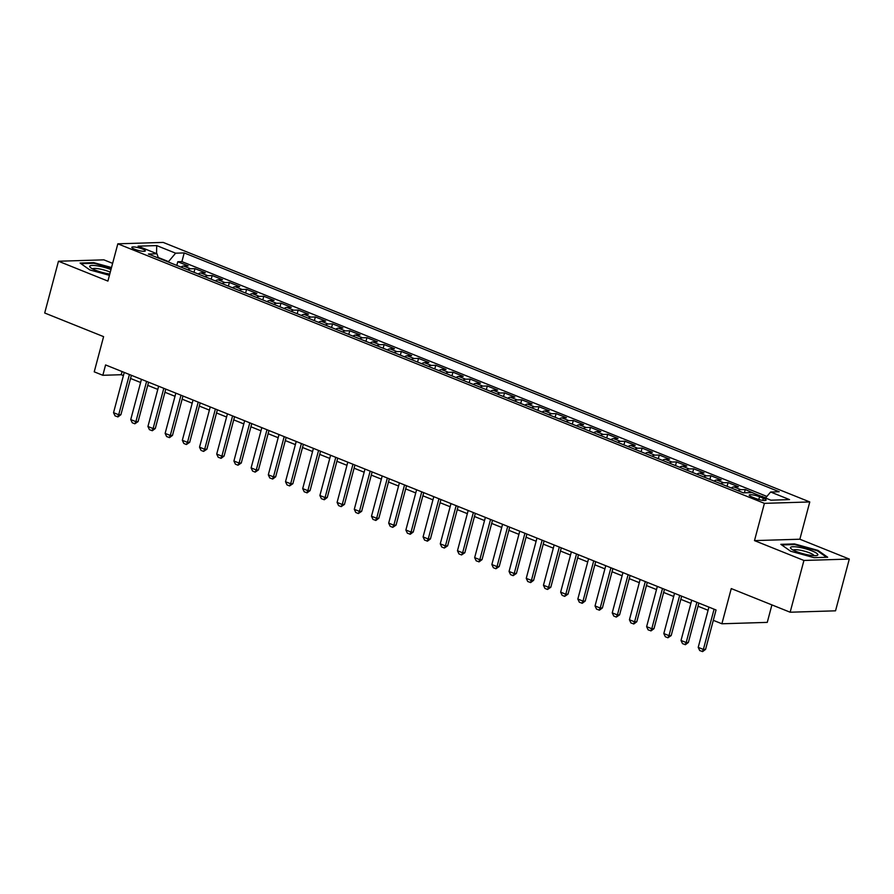 <?xml version="1.0" encoding="UTF-8"?>
<svg xmlns="http://www.w3.org/2000/svg" width="894" height="894" viewBox="0 0 894 894"><rect width="100%" height="100%" fill="white"/><g stroke="black" fill="none" stroke-linecap="round" stroke-linejoin="round"><path stroke-width="1.34" d="M134.648 249.247A6.984 1.341 14.9 0 0 141.52 251.125A6.984 1.341 14.9 0 0 145.32 250.923A6.984 1.341 14.9 0 0 142.504 249.001A6.984 1.341 14.9 0 0 135.631 247.124A6.984 1.341 14.9 0 0 131.82 247.325A6.984 1.341 14.9 0 0 134.648 249.247M112.622 263.361L103.849 259.841L58.468 261.238L44.7 313.001L103.592 336.636L94.228 371.837L102.832 375.29L121.226 374.72L123.406 375.603M809.774 501.947L163.2 242.419L117.829 243.816L764.404 503.356L809.774 501.947L799.862 539.216L754.491 540.613L803.929 560.46L849.3 559.063L799.862 539.216M849.3 559.063L835.532 610.826L790.151 612.222L731.258 588.576L721.894 623.777L767.264 622.38L771.913 604.903M803.929 560.46L790.151 612.222M765.778 497.757L762.37 496.762M754.737 493.689L745.261 489.521L744.389 492.817M731.281 487.99A8.728 4.615 111.9 0 1 733.907 486.895L738.388 486.761L728.074 482.615L727.09 486.302M714.094 481.084A8.728 4.615 111.9 0 1 716.709 480L721.19 479.854L710.875 475.72L709.892 479.407M696.895 474.189A8.728 4.615 111.9 0 1 699.521 473.094L703.991 472.96L693.677 468.814L692.694 472.501M679.697 467.283A8.728 4.615 111.9 0 1 682.323 466.187L686.793 466.053L676.479 461.907L675.495 465.595M662.499 460.376A8.728 4.615 111.9 0 1 665.125 459.292L669.606 459.147L659.28 455.012L658.308 458.7M645.3 453.481A8.728 4.615 111.9 0 1 647.926 452.386L652.408 452.252L642.082 448.106L641.11 451.794M628.102 446.575A8.728 4.615 111.9 0 1 630.728 445.48L635.209 445.346L624.895 441.2L623.911 444.888M610.915 439.669A8.728 4.615 111.9 0 1 613.541 438.585L618.011 438.44L607.696 434.305L606.713 437.982M593.717 432.774A8.728 4.615 111.9 0 1 596.343 431.679L600.813 431.545L590.498 427.399L589.515 431.087M576.518 425.868A8.728 4.615 111.9 0 1 579.144 424.773L583.626 424.639L573.3 420.493L572.328 424.181M559.32 418.962A8.728 4.615 111.9 0 1 561.946 417.878L566.427 417.733L556.102 413.598L555.129 417.274M542.122 412.067A8.728 4.615 111.9 0 1 544.748 410.972L549.229 410.838L538.914 406.692L537.931 410.38M524.934 405.161A8.728 4.615 111.9 0 1 527.561 404.066L532.031 403.932L521.716 399.786L520.733 403.473M507.736 398.255A8.728 4.615 111.9 0 1 510.362 397.171L514.832 397.025L504.518 392.891L503.534 396.567M490.538 391.36A8.728 4.615 111.9 0 1 493.164 390.265L497.634 390.13L487.319 385.984L486.336 389.672M473.339 384.454A8.728 4.615 111.9 0 1 475.966 383.358L480.447 383.224L470.121 379.078L469.149 382.766M456.141 377.547A8.728 4.615 111.9 0 1 458.767 376.463L463.248 376.318L452.934 372.183L451.951 375.86M438.954 370.652A8.728 4.615 111.9 0 1 441.58 369.557L446.05 369.423L435.736 365.277L434.752 368.965M421.756 363.746A8.728 4.615 111.9 0 1 424.382 362.651L428.852 362.517L418.537 358.371L417.554 362.059M404.557 356.84A8.728 4.615 111.9 0 1 407.183 355.756L411.653 355.611L401.339 351.476L400.356 355.153M387.359 349.945A8.728 4.615 111.9 0 1 389.985 348.85L394.466 348.716L384.141 344.57L383.168 348.258M370.161 343.039A8.728 4.615 111.9 0 1 372.787 341.944L377.268 341.81L366.953 337.664L365.97 341.352M352.974 336.133A8.728 4.615 111.9 0 1 355.588 335.049L360.07 334.904L349.755 330.769L348.772 334.445M335.775 329.238A8.728 4.615 111.9 0 1 338.401 328.143L342.871 328.009L332.557 323.863L331.573 327.55M318.577 322.332A8.728 4.615 111.9 0 1 321.203 321.237L325.673 321.102L315.358 316.957L314.375 320.644M301.379 315.426A8.728 4.615 111.9 0 1 304.005 314.342L308.486 314.196L298.16 310.062L297.188 313.738M284.18 308.519A8.728 4.615 111.9 0 1 286.806 307.435L291.288 307.301L280.962 303.155L279.99 306.843M266.982 301.624A8.728 4.615 111.9 0 1 269.608 300.529L274.089 300.395L263.775 296.249L262.791 299.937M249.795 294.718A8.728 4.615 111.9 0 1 252.421 293.634L256.891 293.489L246.576 289.354L245.593 293.031M232.596 287.812A8.728 4.615 111.9 0 1 235.223 286.728L239.693 286.594L229.378 282.448L228.395 286.136M215.398 280.917A8.728 4.615 111.9 0 1 218.024 279.822L222.505 279.688L212.18 275.542L211.207 279.23M198.2 274.011A8.728 4.615 111.9 0 1 200.826 272.927L205.307 272.782L194.981 268.647L194.009 272.324M721.894 623.777L713.289 620.324L716.049 609.976L105.581 364.942L102.832 375.29M763.331 498.26L759.542 496.74A6.772 1.296 14.9 0 0 752.893 494.918A6.772 1.296 14.9 0 0 749.206 495.108A6.772 1.296 14.9 0 0 751.943 496.975L755.732 498.494A6.772 1.296 14.9 0 0 762.381 500.305A6.772 1.296 14.9 0 0 766.069 500.115A6.772 1.296 14.9 0 0 763.331 498.26L762.772 500.361M158.406 258.042L156.986 253.762L148.404 254.019L743.395 492.851L751.977 492.583L770.896 500.182L789.536 499.601L770.617 492.013L779.199 491.745L184.209 252.924L175.626 253.181L168.519 261.618L158.227 257.483M156.986 253.762L138.067 246.163L156.707 245.593L175.626 253.181M761.61 496.449L762.459 496.427M766.896 496.427L181.895 261.618L177.794 261.741L176.811 265.429M181.001 267.105A8.728 4.615 111.9 0 1 183.628 266.021L188.109 265.887L177.794 261.741M187.885 269.876A8.728 4.615 -68.1 0 1 190.511 268.781L194.981 268.647M205.084 276.771A8.728 4.615 -68.1 0 1 207.71 275.687L212.18 275.542M222.282 283.677A8.728 4.615 -68.1 0 1 224.908 282.582L229.378 282.448M239.469 290.584A8.728 4.615 -68.1 0 1 242.095 289.488L246.576 289.354M256.667 297.478A8.728 4.615 -68.1 0 1 259.294 296.395L263.775 296.249M273.866 304.385A8.728 4.615 -68.1 0 1 276.492 303.289L280.962 303.155M291.064 311.291A8.728 4.615 -68.1 0 1 293.69 310.196L298.16 310.062M308.262 318.186A8.728 4.615 -68.1 0 1 310.888 317.102L315.358 316.957M325.45 325.092A8.728 4.615 -68.1 0 1 328.076 323.997L332.557 323.863M342.648 331.998A8.728 4.615 -68.1 0 1 345.274 330.903L349.755 330.769M359.846 338.893A8.728 4.615 -68.1 0 1 362.472 337.809L366.953 337.664M377.044 345.799A8.728 4.615 -68.1 0 1 379.671 344.704L384.141 344.57M394.243 352.705A8.728 4.615 -68.1 0 1 396.869 351.61L401.339 351.476M411.43 359.6A8.728 4.615 -68.1 0 1 414.056 358.516L418.537 358.371M428.628 366.506A8.728 4.615 -68.1 0 1 431.254 365.411L435.736 365.277M445.827 373.413A8.728 4.615 -68.1 0 1 448.453 372.317L452.934 372.183M463.025 380.308A8.728 4.615 -68.1 0 1 465.651 379.224L470.121 379.078M480.223 387.214A8.728 4.615 -68.1 0 1 482.849 386.119L487.319 385.984M497.422 394.12A8.728 4.615 -68.1 0 1 500.037 393.025L504.518 392.891M514.609 401.015A8.728 4.615 -68.1 0 1 517.235 399.931L521.716 399.786M531.807 407.921A8.728 4.615 -68.1 0 1 534.433 406.826L538.914 406.692M549.005 414.827A8.728 4.615 -68.1 0 1 551.632 413.732L556.102 413.598M566.204 421.722A8.728 4.615 -68.1 0 1 568.83 420.638L573.3 420.493M583.402 428.628A8.728 4.615 -68.1 0 1 586.028 427.533L590.498 427.399M600.589 435.534A8.728 4.615 -68.1 0 1 603.215 434.439L607.696 434.305M617.788 442.429A8.728 4.615 -68.1 0 1 620.414 441.345L624.895 441.2M634.986 449.336A8.728 4.615 -68.1 0 1 637.612 448.24L642.082 448.106M652.184 456.242A8.728 4.615 -68.1 0 1 654.81 455.147L659.28 455.012M669.382 463.137A8.728 4.615 -68.1 0 1 672.009 462.053L676.479 461.907M686.57 470.043A8.728 4.615 -68.1 0 1 689.196 468.948L693.677 468.814M703.768 476.949A8.728 4.615 -68.1 0 1 706.394 475.854L710.875 475.72M720.966 483.844A8.728 4.615 -68.1 0 1 723.592 482.76L728.074 482.615M738.165 490.75A8.728 4.615 -68.1 0 1 740.791 489.655L745.261 489.521M754.491 540.613L764.404 503.356M58.468 261.238L107.906 281.085L117.829 243.816M130.546 378.464L140.604 382.498M147.745 385.37L157.802 389.404M164.943 392.265L175 396.31M182.141 399.171L192.199 403.205M199.328 406.077L209.386 410.111M216.527 412.972L226.584 417.017M233.725 419.878L243.783 423.912M250.923 426.784L260.981 430.819M268.122 433.679L278.179 437.725M285.309 440.586L295.378 444.62M302.507 447.492L312.565 451.526M319.706 454.387L329.763 458.432M336.904 461.293L346.961 465.327M354.102 468.199L364.16 472.233M371.289 475.094L381.358 479.139M388.488 482L398.545 486.034M405.686 488.906L415.744 492.94M422.884 495.801L432.942 499.847M440.083 502.707L450.14 506.742M457.27 509.614L467.338 513.648M474.468 516.508L484.526 520.554M491.666 523.415L501.724 527.449M508.865 530.321L518.922 534.355M526.063 537.216L536.121 541.261M543.25 544.122L553.319 548.156M560.449 551.028L570.506 555.062M577.647 557.923L587.704 561.968M594.845 564.829L604.903 568.863M612.044 571.735L622.101 575.77M629.242 578.63L639.299 582.676M646.429 585.536L656.498 589.571M663.627 592.443L673.685 596.477M680.826 599.338L690.883 603.383M698.024 606.244L708.082 610.278M122.065 371.558L121.226 374.72M765.543 498.025L770.617 492.013M181.895 261.618L184.209 252.924M156.707 245.593L156.551 253.583M817.921 550.369L794.498 543.921L780.831 544.334L790.598 551.207L814.021 557.655L827.688 557.241L817.921 550.369L817.742 551.039M111.515 267.529L93.747 262.646L80.091 263.06L89.847 269.932L109.448 275.33M794.33 544.558L794.498 543.921M93.579 263.283L93.747 262.646M714.082 609.183L703.377 649.435L705.578 649.368L702.65 651.57L699.711 650.553L698.214 647.368L708.92 607.115M713.311 620.335L705.578 649.368M698.214 647.368L703.377 649.435L702.282 651.581M796.174 551.453A14.192 2.716 14.9 0 0 816.814 555.52A14.192 2.716 14.9 0 0 812.121 550.961A14.192 2.716 14.9 0 0 796.141 546.882A14.192 2.716 14.9 0 0 791.011 548.659A14.192 2.716 14.9 0 0 796.174 551.453M814.032 555.677A10.739 2.056 14.9 0 0 809.685 552.905A10.739 2.056 14.9 0 0 793.347 550.168M781.691 544.949L794.688 544.547L817.384 550.793L826.592 557.275M110.99 269.53A14.192 2.716 14.9 0 0 97.714 265.92A14.192 2.716 14.9 0 0 90.26 267.384A14.192 2.716 14.9 0 0 109.102 273.933A14.192 2.716 14.9 0 0 109.783 274.045M110.275 272.201A10.739 2.056 14.9 0 0 98.586 268.781A10.739 2.056 14.9 0 0 92.596 268.893M80.952 263.674L93.948 263.272L111.37 268.066M696.884 602.288L686.179 642.54L688.38 642.462L685.463 644.663L682.513 643.646L681.016 640.462L691.732 600.209M698.862 603.081L688.38 642.462M681.016 640.462L686.179 642.54L685.095 644.686M679.686 595.382L668.98 635.634L671.193 635.567L667.896 637.78L665.315 636.74L663.817 633.567L674.534 593.314M681.664 596.175L671.193 635.567M663.817 633.567L668.98 635.634L667.896 637.78M662.499 588.476L651.782 628.728L653.995 628.661L651.067 630.862L648.116 629.845L646.63 626.66L657.336 586.408M664.477 589.269L653.995 628.661M646.63 626.66L651.782 628.728L650.698 630.873M645.3 581.581L634.584 621.833L636.796 621.755L633.868 623.956L630.918 622.939L629.432 619.754L640.138 579.502M647.278 582.374L636.796 621.755M629.432 619.754L634.584 621.833L633.5 623.967M628.102 574.674L617.396 614.927L619.598 614.86L616.301 617.072L613.731 616.033L612.234 612.859L622.939 572.607M630.08 575.468L619.598 614.86M612.234 612.859L617.396 614.927L616.301 617.072M610.904 567.768L600.198 608.021L602.4 607.954L599.472 610.155L596.533 609.138L595.035 605.953L605.752 565.701M612.882 568.562L602.4 607.954M595.035 605.953L600.198 608.021L599.114 610.166M593.705 560.862L583 601.114L585.201 601.047L582.285 603.249L579.334 602.232L577.837 599.047L588.554 558.795M595.683 561.667L585.201 601.047M577.837 599.047L583 601.114L581.916 603.26M576.518 553.967L565.801 594.219L568.014 594.152L564.717 596.365L562.136 595.326L560.639 592.152L571.355 551.9M578.496 554.761L568.014 594.152M560.639 592.152L565.801 594.219L564.717 596.365M559.32 547.061L548.603 587.313L550.816 587.246L547.519 589.459L544.938 588.42L543.451 585.246L554.157 544.994M561.298 547.854L550.816 587.246M543.451 585.246L548.603 587.313L547.519 589.459M542.122 540.155L531.416 580.407L533.617 580.34L530.69 582.542L527.739 581.525L526.253 578.34L536.959 538.087M544.1 540.959L533.617 580.34M526.253 578.34L531.416 580.407L530.321 582.553M524.923 533.26L514.218 573.512L516.419 573.445L513.134 575.658L510.552 574.619L509.055 571.445L519.76 531.192M526.901 534.053L516.419 573.445M509.055 571.445L514.218 573.512L513.134 575.658M507.725 526.354L497.019 566.606L499.221 566.539L495.935 568.752L493.354 567.712L491.856 564.539L502.573 524.286M509.703 527.147L499.221 566.539M491.856 564.539L497.019 566.606L495.935 568.752M490.538 519.448L479.821 559.7L482.034 559.633L479.106 561.834L476.156 560.817L474.658 557.632L485.375 517.38M492.516 520.252L482.034 559.633M474.658 557.632L479.821 559.7L478.737 561.845M473.339 512.553L462.623 552.805L464.835 552.738L461.539 554.951L458.957 553.911L457.471 550.738L468.177 510.474M475.317 513.346L464.835 552.738M457.471 550.738L462.623 552.805L461.539 554.951M456.141 505.646L445.424 545.899L447.637 545.832L444.34 548.044L441.759 547.005L440.273 543.831L450.978 503.579M458.119 506.44L447.637 545.832M440.273 543.831L445.424 545.899L444.34 548.044M438.943 498.74L428.237 538.993L430.439 538.926L427.511 541.127L424.572 540.11L423.074 536.925L433.78 496.673M440.921 499.545L430.439 538.926M423.074 536.925L428.237 538.993L427.142 541.138M421.744 491.845L411.039 532.098L413.24 532.031L410.324 534.232L407.373 533.204L405.876 530.019L416.593 489.767M423.722 492.639L413.24 532.031M405.876 530.019L411.039 532.098L409.955 534.243M404.546 484.939L393.841 525.191L396.053 525.124L392.757 527.337L390.175 526.298L388.678 523.124L399.394 482.872M406.524 485.733L396.053 525.124M388.678 523.124L393.841 525.191L392.757 527.337M387.359 478.033L376.642 518.285L378.855 518.218L375.927 520.42L372.977 519.403L371.491 516.218L382.196 475.966M389.337 478.826L378.855 518.218M371.491 516.218L376.642 518.285L375.558 520.431M370.161 471.138L359.444 511.39L361.657 511.323L358.36 513.536L355.778 512.497L354.292 509.312L364.998 469.059M372.139 471.931L361.657 511.323M354.292 509.312L359.444 511.39L358.36 513.536M352.962 464.232L342.257 504.484L344.458 504.417L341.162 506.63L338.591 505.591L337.094 502.417L347.8 462.164M354.94 465.025L344.458 504.417M337.094 502.417L342.257 504.484L341.162 506.63M335.764 457.326L325.058 497.578L327.26 497.511L324.343 499.712L321.393 498.696L319.896 495.511L330.612 455.258M337.742 458.119L327.26 497.511M319.896 495.511L325.058 497.578L323.974 499.724M318.566 450.431L307.86 490.683L310.073 490.616L307.145 492.817L304.195 491.789L302.697 488.605L313.414 448.352M320.544 451.224L310.073 490.616M302.697 488.605L307.86 490.683L306.776 492.829M301.379 443.525L290.662 483.777L292.874 483.71L289.578 485.923L286.996 484.883L285.51 481.71L296.216 441.457M303.357 444.318L292.874 483.71M285.51 481.71L290.662 483.777L289.578 485.923M284.18 436.618L273.463 476.871L275.676 476.804L272.748 479.005L269.798 477.988L268.312 474.803L279.017 434.551M286.158 437.412L275.676 476.804M268.312 474.803L273.463 476.871L272.379 479.016M266.982 429.723L256.276 469.976L258.478 469.909L255.181 472.121L252.611 471.082L251.113 467.897L261.819 427.645M268.96 430.517L258.478 469.909M251.113 467.897L256.276 469.976L255.181 472.121M249.784 422.817L239.078 463.07L241.279 463.003L237.994 465.215L235.413 464.176L233.915 461.002L244.632 420.75M251.762 423.611L241.279 463.003M233.915 461.002L239.078 463.07L237.994 465.215M232.585 415.911L221.88 456.163L224.081 456.096L221.164 458.298L218.214 457.281L216.717 454.096L227.434 413.844M234.563 416.705L224.081 456.096M216.717 454.096L221.88 456.163L220.796 458.309M215.398 409.016L204.681 449.269L206.894 449.201L203.597 451.414L201.016 450.375L199.53 447.19L210.235 406.938M217.376 409.81L206.894 449.201M199.53 447.19L204.681 449.269L203.597 451.414M198.2 402.11L187.483 442.362L189.696 442.295L186.399 444.508L183.818 443.469L182.331 440.295L193.037 400.043M200.178 402.903L189.696 442.295M182.331 440.295L187.483 442.362L186.399 444.508M181.001 395.204L170.296 435.456L172.497 435.389L169.569 437.591L166.63 436.574L165.133 433.389L175.839 393.137M182.979 395.997L172.497 435.389M165.133 433.389L170.296 435.456L169.201 437.602M163.803 388.309L153.097 428.561L155.299 428.494L152.371 430.696L149.432 429.668L147.935 426.483L158.64 386.23M165.781 389.102L155.299 428.494M147.935 426.483L153.097 428.561L152.014 430.707M146.605 381.403L135.899 421.655L138.101 421.588L134.815 423.801L132.234 422.761L130.736 419.588L141.453 379.335M148.583 382.196L138.101 421.588M130.736 419.588L135.899 421.655L134.815 423.801M129.418 374.497L118.701 414.749L120.913 414.682L117.986 416.883L115.035 415.866L113.538 412.682L124.255 372.429M131.396 375.29L120.913 414.682M113.538 412.682L118.701 414.749L117.617 416.895M183.628 266.021L190.511 268.781M200.826 272.927L207.71 275.687M218.024 279.822L224.908 282.582M235.223 286.728L242.095 289.488M252.421 293.634L259.294 296.395M269.608 300.529L276.492 303.289M286.806 307.435L293.69 310.196M304.005 314.342L310.888 317.102M321.203 321.237L328.076 323.997M338.401 328.143L345.274 330.903M355.588 335.049L362.472 337.809M372.787 341.944L379.671 344.704M389.985 348.85L396.869 351.61M407.183 355.756L414.056 358.516M424.382 362.651L431.254 365.411M441.58 369.557L448.453 372.317M458.767 376.463L465.651 379.224M475.966 383.358L482.849 386.119M493.164 390.265L500.037 393.025M510.362 397.171L517.235 399.931M527.561 404.066L534.433 406.826M544.748 410.972L551.632 413.732M561.946 417.878L568.83 420.638M579.144 424.773L586.028 427.533M596.343 431.679L603.215 434.439M613.541 438.585L620.414 441.345M630.728 445.48L637.612 448.24M647.926 452.386L654.81 455.147M665.125 459.292L672.009 462.053M682.323 466.187L689.196 468.948M699.521 473.094L706.394 475.854M716.709 480L723.592 482.76M733.907 486.895L740.791 489.655M758.805 499.522L759.542 496.74"/></g></svg>
